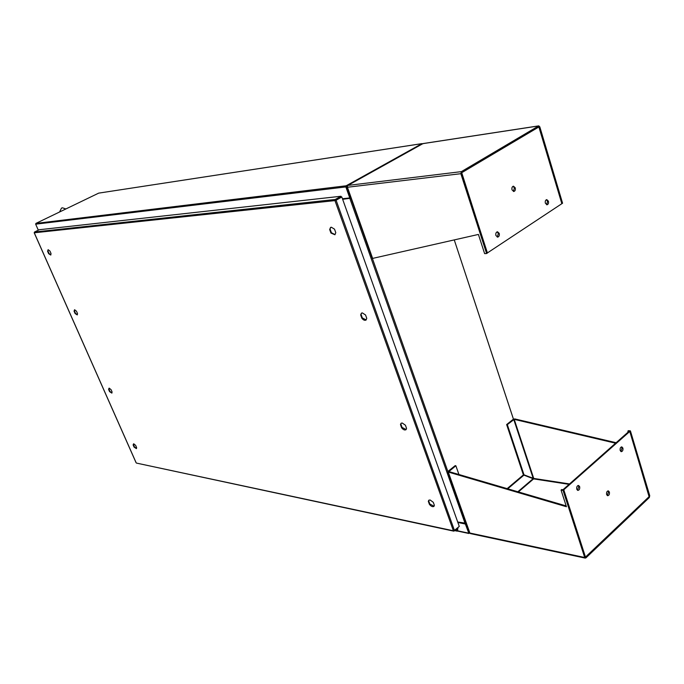 <?xml version="1.0" encoding="UTF-8"?>
<svg xmlns="http://www.w3.org/2000/svg" width="684" height="684" viewBox="0 0 684 684"><rect width="100%" height="100%" fill="white"/><g stroke="black" fill="none" stroke-linecap="round" stroke-linejoin="round"><path stroke-width="1.03" d="M456.895 528.689L457.724 528.869L457.673 528.039M457.724 528.869L458.041 527.723M456.561 528.971L457.288 530.613L457.528 529.527L456.784 529.536L457.647 528.98L457.741 531.006L456.707 530.664L456.211 529.271M361.699 313.024L360.656 314.922L361.87 318.257C363.366 320.095 364.752 320.693 366.026 320.052L366.761 318.342L365.547 314.982L362.358 312.904L361.4 313.187L360.656 314.922M330.876 227.302L329.662 229.542L330.936 233.039L334.886 234.757L335.784 232.68L334.519 229.166L331.312 227.208L330.569 227.447L329.662 229.542M429.065 500.081L428.321 501.355L429.415 504.356C431.142 506.434 432.647 507.109 433.93 506.382L434.374 505.322L433.288 502.304L430.133 499.987L428.774 500.278L428.321 501.355M401.337 423.122L400.473 424.627L401.619 427.774C403.252 429.757 404.714 430.398 406.005 429.689L406.553 428.381L405.415 425.226L402.243 423.011L401.038 423.31L400.473 424.627M74.565 309.749L74.043 311.169L75.086 313.529L77.224 314.922L77.523 313.571L76.471 311.203L74.616 309.741L74.043 311.169M48.136 249.677L47.581 251.259L48.658 253.696L50.719 255.038L51.035 253.525L49.958 251.071L48.111 249.677L47.581 251.259M133.577 443.822L133.115 444.925L134.081 447.114L136.398 448.627L136.629 447.61L135.663 445.412L133.799 443.831L133.115 444.925M109.072 388.153L108.585 389.384L109.585 391.65L111.825 393.103L112.09 391.958L111.09 389.692L109.226 388.161L108.585 389.384M361.126 314.614L362.34 317.949L366.197 319.907M330.158 229.251L331.432 232.748L335.075 234.612M428.757 501.004L429.843 504.005L434.075 506.228M400.927 424.302L402.064 427.44L406.151 429.543M74.436 310.955L75.479 313.315L77.395 314.768M47.991 251.054L49.068 253.49L50.898 254.893M133.483 444.694L134.449 446.883L136.535 448.473M108.97 389.162L109.962 391.419L111.979 392.958M34.243 232.731L34.516 232.021L335.254 199.471L334.955 200.6L341.829 196.992L459.28 526.415L454.022 530.724M34.516 232.021L39.202 229.738L340.983 196.257L335.254 199.471L334.955 200.6L34.26 232.791L136.116 462.683M335.493 200.147L341.222 196.932L340.983 196.257M136.509 463.094L453.406 530.784L334.955 200.6M458.066 527.432L454.133 531.023M454.467 530.476L336.101 200.215L341.829 196.992M402.064 427.44L401.619 427.774M429.843 504.005L429.415 504.356M331.432 232.748L330.936 233.039M362.34 317.949L361.87 318.257M342.453 198.736L349.763 197.941L345.856 186.92L346.164 185.783L422.002 143.614L98.864 193.102M98.744 193.102L35.91 223.403L35.662 224.172L38.313 230.166M349.763 197.941L350.268 197.659L346.361 186.638M457.639 531.083L468.925 533.494L465.359 524.012L457.878 522.473M469.07 532.836L465.787 523.653L465.197 523.534M465.359 524.012L465.787 523.653M346.403 186.467L347.506 185.86L346.318 186.518L350.345 197.89L350.824 197.838L346.797 186.458L346.318 186.518M469.78 532.998L468.925 533.494M513.47 419.181L454.27 239.947L513.453 419.189M422.473 143.845L422.002 143.614M466.112 523.269L457.707 522.003M342.65 199.3L350.952 198.172M342.573 199.087L350.901 198.027M469.54 532.99L465.719 523.465L469.634 532.913M347.395 186.125L346.797 186.458M561.06 490.086L563.06 490.411L584.709 557.494L585.906 557.905L649.33 497.507L649.723 495.661L630.417 430.886L629.87 431.373L649.082 496.678L585.453 557.101L563.676 489.864L561.675 489.547L561.06 490.086L566.438 506.724L448.276 472.046L448.174 471.233L455.176 465.642L455.86 465.753L458.938 474.508M507.759 488.812L523.927 475.132L533.614 478.894L533.725 478.432L523.32 474.696L506.639 424.567L507.323 424.636L514.77 418.916L616.096 442.71M615.54 443.198L514.223 419.36L533.725 478.432L569.43 483.921M629.87 431.373L627.861 431.168L628.416 430.672L630.417 430.886M627.861 431.168L628.134 432.083M447.875 471.806L469.438 532.665L470.481 533.614M563.06 490.411L563.676 489.864M566.181 505.921L448.884 471.567L448.276 472.046L469.874 533.033L584.709 557.494M448.884 471.567L455.86 465.753M507.152 488.632L523.243 475.029L523.927 475.132M506.639 424.567L513.068 419.429L514.77 418.916M507.323 424.636L524.004 474.807L523.32 474.696M524.004 474.807L533.195 478.364L513.761 419.497M620.884 451.526L622.047 447.977L621.354 446.943M622.893 448.08L621.833 446.9C620.448 447.156 619.901 448.353 620.191 450.491L621.243 451.671C622.628 451.414 623.184 450.217 622.893 448.08M578.1 485.495L578.809 486.529L577.467 490.257M576.766 489.231C576.458 486.965 577.065 485.717 578.596 485.486L579.656 486.657C579.955 488.932 579.348 490.18 577.809 490.402L576.766 489.231M607.879 490.915L608.538 491.899L607.272 495.541M606.622 494.558C606.332 492.352 606.913 491.129 608.367 490.89L609.376 492.035C609.666 494.25 609.076 495.464 607.623 495.695L606.622 494.558M629.776 431.459L649.193 496.567L585.504 557.161L563.778 489.787L629.776 431.459L628.938 431.373L562.966 489.753M563.778 489.787L562.941 489.65M561.949 203.627L562.573 203.216L539.813 126.831L538.77 125.873L461.375 171.633L460.854 173.693L486.623 253.542L487.316 253.08L461.726 172.701L538.881 126.959L561.838 203.644M347.498 185.868L347.395 187.151M486.623 253.542L484.623 253.627L478.415 234.432L372.31 258.475L347.104 187.313M423.422 143.563L422.481 143.888M497.268 237.074L498.379 233.424L497.029 231.876M495.926 235.527L497.636 237.126C499.081 236.724 499.611 235.476 499.226 233.372L497.499 231.773C496.062 232.175 495.532 233.424 495.926 235.527M546.311 199.745L547.576 201.276L546.627 204.73M548.423 201.199C548.782 203.191 548.311 204.379 547.012 204.781L545.362 203.199C545.003 201.216 545.464 200.019 546.773 199.617L548.423 201.199M513.009 186.313L514.402 187.912L513.41 191.443M515.249 187.826C515.633 189.844 515.146 191.067 513.795 191.486L512.025 189.853C511.641 187.826 512.128 186.604 513.479 186.185L515.249 187.826M487.427 252.994L461.572 172.796L538.949 126.899L561.846 203.687L487.29 253.003M454.988 530.297L456.707 530.664M336.87 199.377L337.298 199.335M35.662 224.172L345.856 186.92M337.648 199.13L337.221 199.181M468.6 533.144L457.887 530.861M35.91 223.403L346.164 185.783M98.616 193.144L421.84 143.666M465.111 523.516L349.883 198.522M372.438 258.561L447.892 471.584M518.378 491.924L533.614 478.894L568.96 484.332M577.706 485.683L578.425 485.794M533.118 478.689L517.831 491.762M538.505 125.959L422.934 143.631L347.925 185.407L461.375 171.633M372.686 258.578L347.429 187.254L460.854 173.693M454.621 530.613L457.169 531.16M456.767 528.8L457.587 528.971M136.107 462.777L34.2 232.782M453.731 531.135L136.467 463.085M585.239 558.11L470.404 533.597M538.727 125.873L423.191 143.546M422.669 143.734L347.754 185.458M61.5 208.107L59.585 211.98M61.543 208.09L62.398 207.825M62.475 207.816L65.861 208.945"/></g></svg>
